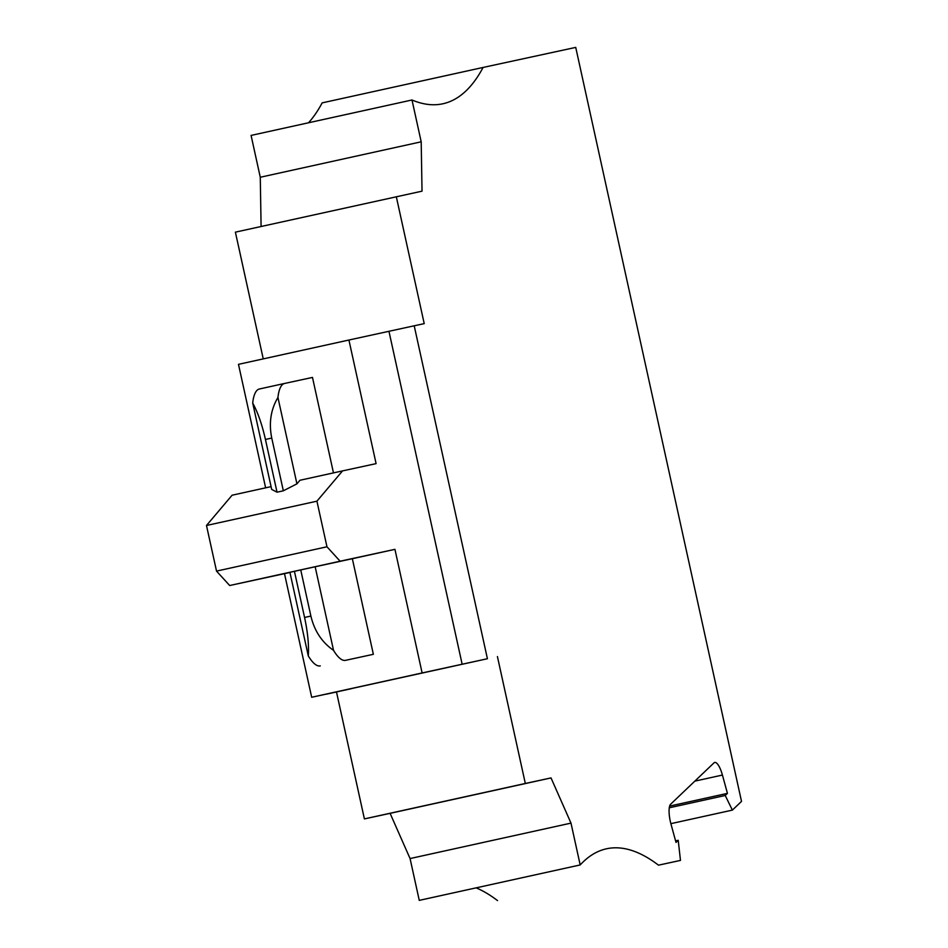 <?xml version="1.0" encoding="UTF-8"?>
<svg xmlns="http://www.w3.org/2000/svg" width="948" height="948" viewBox="0 0 948 948"><rect width="100%" height="100%" fill="white"/><g stroke="black" fill="none" stroke-linecap="round" stroke-linejoin="round"><path stroke-width="1.42" d="M348.923 340.024L414.205 325.792L487.414 658.73L422.121 672.95L394.937 549.342L340.119 561.204L326.965 546.783L316.928 501.172L342.548 470.895L376.095 463.631L348.923 340.024L238.481 364.34L265.63 487.829M462.162 664.287L388.964 331.35M326.456 694.066L487.414 658.73M497.416 656.561L525.322 783.475L551.025 777.917L570.992 823.113L580.188 864.943A506.268 146.324 -102.4 0 1 606.447 848.804A506.268 146.324 -102.4 0 1 658.481 865.169L680.474 860.405L678.211 840.307L676.007 842.417L670.994 824.12A16.874 4.882 -102.4 0 1 670.663 804.188L713.962 762.891A16.874 4.882 77.6 0 1 714.721 762.453A16.874 4.882 77.6 0 1 722.423 775.061L727.436 793.358L725.22 795.479L732.366 810.113L741.514 801.392L575.732 47.4L483.089 67.45A506.268 146.324 77.6 0 1 442.953 103.759A506.268 146.324 77.6 0 1 412.001 99.99L251.078 135.422L260.273 177.252L261.091 226.501M260.273 177.252L421.196 141.809L412.001 99.99M421.196 141.809L422.026 191.164L235.388 232.153L263.248 358.877M414.205 325.792L424.218 323.635L396.311 196.722M326.965 546.783L216.523 571.099L229.677 585.52L284.495 573.659L311.679 697.266L351.72 688.604L326.479 694.161M216.523 571.099L206.486 525.488L316.928 501.172M271.069 486.632L232.106 495.212L206.486 525.488M333.471 472.886L312.485 377.423L284.649 383.442A50.623 14.635 -102.4 0 1 284.649 383.442A50.623 14.635 -102.4 0 0 277.942 397.485L296.925 483.847L299.947 480.269L342.548 470.895M669.644 806.084L727.436 793.358M669.276 807.791L725.22 795.479M277.029 492.19L265.44 439.457L271.744 438.071L283.345 490.803L277.029 492.19L271.685 489.405L252.701 403.042A50.623 14.635 -102.4 0 1 259.385 389A50.623 14.635 -102.4 0 1 259.397 389L284.613 383.442L259.385 389M311.679 697.266L422.121 672.95M670.864 823.658L732.366 810.113M680.474 860.405L658.481 865.169M476.133 887.861A506.268 146.324 -102.4 0 1 497.546 900.6M336.493 691.993L364.399 818.906L390.102 813.348L410.069 858.556L419.265 900.375L580.188 864.943M308.527 122.766A506.268 146.324 77.6 0 0 322.154 102.882L483.089 67.45M229.677 585.52L340.119 561.204M252.701 403.042C257.82 412.392 262.075 424.526 265.44 439.457M271.744 438.071C268.722 423.057 270.784 409.536 277.942 397.485M294.425 571.312L304.569 617.456C307.78 632.423 309.012 645.233 308.29 655.898L289.91 572.319L300.741 569.926L310.885 616.07C314.428 630.965 321.976 642.377 333.53 650.34A50.623 14.635 77.6 0 0 345.522 660.341L373.358 654.31L352.348 558.716L394.937 549.342M300.741 569.926L315.163 566.762L333.53 650.34M315.163 566.762L352.348 558.716M373.358 654.31L345.522 660.341M284.495 573.659L289.946 572.462M308.29 655.898A50.623 14.635 77.6 0 0 320.282 665.899M675.58 840.888L678.211 840.307M525.322 783.475L364.399 818.906M390.102 813.348L551.025 777.917M410.069 858.556L570.992 823.113M296.925 483.847L283.345 490.803M694.825 781.14L722.423 775.061M310.885 616.07L304.569 617.456"/></g></svg>
